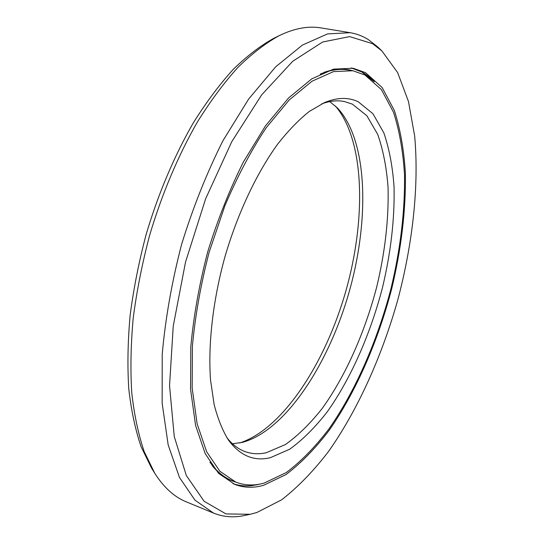 <?xml version="1.0" encoding="UTF-8"?>
<svg xmlns="http://www.w3.org/2000/svg" width="544" height="544" viewBox="0 0 544 544"><rect width="100%" height="100%" fill="white"/><g stroke="black" fill="none" stroke-linecap="round" stroke-linejoin="round"><path stroke-width="0.82" d="M239.68 442.972C282.955 428.964 325.366 362.991 345.834 291.088C366.262 219.171 364.908 140.753 335.471 106.073M264.092 483.113C254.225 485.874 244.827 485.554 235.899 482.174L219.878 471.254L206.638 451.751L197.125 423.783L192.175 388.083L192.413 346.093C195.221 315.602 200.797 284.308 209.141 252.219L224.869 205.856C237.368 176.48 251.144 150.443 266.2 127.758L289.19 100.001L311.998 81.226L333.513 71.611L352.886 70.754L364.915 74.984L381.412 89.624L393.516 112.275C399.432 130.676 403.097 151.477 404.512 174.665C405.015 211.045 400.5 249.057 390.966 288.701C377.366 340.673 355.728 390.49 329.079 428.76C315.37 446.78 301.104 461.38 286.28 472.559L264.092 483.113M270.375 457.681C254.102 461.618 240.156 455.79 228.541 440.205C222.598 430.664 217.79 418.751 214.125 404.464L210.548 380.14C207.917 344.604 212.881 300.458 224.958 256.72C237.708 213.166 256.714 173.012 277.644 144.18C288.211 130.73 298.758 119.823 309.284 111.452L324.55 102.571C337.246 97.328 348.493 97.084 358.285 101.816L372.939 113.723L383.84 132.865C389.246 148.662 392.652 166.716 394.06 187.027C394.726 219.028 390.837 252.668 382.398 287.953C370.321 334.172 350.941 378.4 327.311 411.754C315.173 427.387 302.614 439.885 289.646 449.235L270.375 457.681M321.728 103.863C329.861 100.912 337.402 100.13 344.352 101.524L352.288 104.108L366.84 115.702L377.72 134.409C383.139 149.872 386.587 167.566 388.062 187.49C388.831 218.899 385.084 251.94 376.808 286.606C364.97 332.01 345.848 375.421 322.51 408.048C310.522 423.334 298.126 435.52 285.321 444.598L266.302 452.724C258.788 454.41 251.634 454.009 244.834 451.513C238.19 449.038 232.186 444.407 226.828 437.628M232.444 443.754L242.352 442.388C285.382 430.766 328.522 364.466 349.119 292.026C369.723 219.579 367.914 140.502 337.443 107.977L329.739 101.606M213.602 513.114L186.279 501.84C174.352 497.019 163.853 487.506 154.788 473.294L144.235 451.704C138.434 434.663 134.273 415.079 131.77 392.958C130.315 369.566 130.805 344.536 133.232 317.873C136.809 290.618 142.27 263.092 149.634 235.3C161.908 193.963 178.398 155.047 197.506 121.822C210.616 100.817 224.142 82.62 238.088 67.218C252.056 53.577 265.778 43.044 279.235 35.625C294.426 28.308 308.36 25.745 321.035 27.921L350.207 32.701C356.687 33.796 362.692 36.067 368.22 39.515L377.726 46.934L381.949 50.966L372.64 43.717L349.67 36.604L322.626 42.004L292.692 61.302L261.657 94.874L231.798 141.63L205.632 198.791L185.531 262.038L173.237 326.121L169.544 385.757L174.257 436.546L186.32 475.524L204.156 501.316L226.005 513.924L250.206 514.291L244.494 515.501C233.736 517.84 223.441 517.045 213.602 513.114L194.976 500.181L179.452 477.421L168.164 444.87L162.153 403.267L162.221 354.226C165.39 318.573 171.85 281.955 181.594 244.385C193.072 207.312 206.849 172.774 222.911 140.787L248.656 99.049L275.658 66.837L302.389 45.091L327.556 33.905L350.207 32.701M154.788 473.294L151.592 468.173L141.154 446.848C135.408 430.046 131.281 410.761 128.785 389.008C127.323 366.024 127.779 341.448 130.138 315.282C133.62 288.544 138.972 261.562 146.18 234.321C158.216 193.807 174.406 155.659 193.202 123.06C206.101 102.449 219.422 84.572 233.179 69.435C246.962 56.012 260.515 45.635 273.822 38.298L279.235 35.625M381.949 50.966L397.63 72.59L408.49 101.551L414.657 136.014C419.172 185.681 412.74 243.372 397.827 299.751C381.99 355.919 358.088 409.367 328.794 451.119C313.725 470.866 297.983 487.111 281.574 499.848L256.829 512.516L250.206 514.291M263.548 485.33L285.988 474.579C300.975 463.236 315.391 448.453 329.236 430.222C356.136 391.524 377.971 341.224 391.7 288.762C401.329 248.744 405.899 210.358 405.409 173.604C403.995 150.164 400.309 129.125 394.352 110.493L382.146 87.53L365.493 72.638L353.11 68.252L333.526 69.136L311.766 78.86L288.701 97.845L265.445 125.909L243.297 162.153C229.486 189.883 217.627 219.769 207.72 251.818C199.281 284.281 193.644 315.935 190.801 346.786L190.563 389.259L195.575 425.36L205.197 453.642L218.586 473.362L234.777 484.412C243.882 487.873 253.477 488.179 263.548 485.33M235.375 481.964C226.841 479.461 219.116 474.021 212.208 465.637M324.04 72.345C334.329 68.85 343.754 68.286 352.328 70.652M235.899 482.174L232.39 480.794C224.006 477.544 216.498 471.322 209.875 462.135M320.212 74.1C330.684 69.768 340.333 68.428 349.173 70.081L352.886 70.754M259.277 484.208L252.28 485.554C245.616 486.377 239.204 485.751 233.036 483.677C239.244 485.765 245.691 486.397 252.382 485.568L259.848 484.106M373.844 81.321C367.336 74.46 359.802 70.006 351.24 67.959L361.848 71.978L374.272 81.709M374.136 81.586L371.919 79.349M256.612 484.874L259.672 484.14M253.334 485.302L255.163 484.772"/></g></svg>
